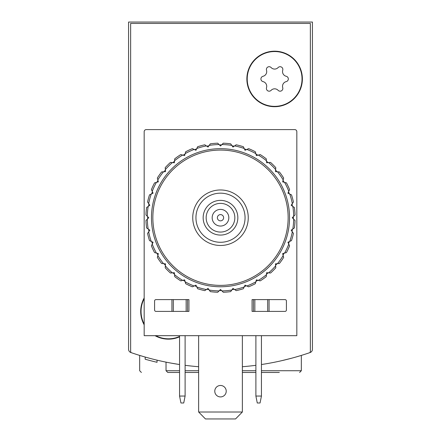 <?xml version="1.0" encoding="UTF-8"?>
<svg xmlns="http://www.w3.org/2000/svg" width="441" height="441" viewBox="0 0 441 441"><rect width="100%" height="100%" fill="white"/><g stroke="black" fill="none" stroke-linecap="round" stroke-linejoin="round"><path stroke-width="0.66" d="M128.563 313.479L128.563 349.261A3.467 3.467 0 0 0 130.894 352.541A274.082 274.082 0 0 0 157.724 360.319M283.276 360.319A274.082 274.082 0 0 0 310.106 352.541A3.467 3.467 0 0 0 312.437 349.261L312.437 22.05L128.563 22.05L128.563 349.261M261.441 364.531A274.082 274.082 0 0 0 309.422 352.778A1.389 1.389 0 0 0 310.359 351.466L310.359 23.439L130.641 23.439L130.641 351.466A1.389 1.389 0 0 0 131.578 352.778A274.082 274.082 0 0 0 179.559 364.531L171.224 363.136M281.579 360.71L291.672 358.202M296.159 356.951L301.335 355.413L296.187 356.945M147.018 357.568L145.188 357.05M141.396 372.458L139.665 370.727L139.665 355.413L144.841 356.956M144.863 356.962L139.814 355.457M312.437 349.261L312.437 313.479M157.046 360.154L157.046 362.298A276.165 276.165 0 0 1 145.177 359.217L145.177 357.05M145.188 359.217L147.018 359.729M147.95 359.983L148.931 360.247M179.559 372.458L167.767 372.458L166.031 370.727L166.031 362.138M185.11 372.458L198.643 372.458M242.357 372.458L255.89 372.458M261.441 372.458L279.329 372.458M205.462 418.95L198.643 412.01L205.462 418.95M255.89 365.308A274.082 274.082 0 0 1 242.357 366.73M198.643 366.73A274.082 274.082 0 0 1 185.11 365.308M179.559 336.836A27.755 27.755 0 0 1 155.023 335.684M144.174 324.835A27.755 27.755 0 0 1 144.174 297.962M302.377 78.95A27.755 27.755 0 0 1 260.747 102.985A27.755 27.755 0 0 1 260.747 54.91A27.755 27.755 0 0 1 302.377 78.95M245.064 217.727A24.564 24.564 0 0 1 208.218 238.994A24.564 24.564 0 0 1 208.218 196.454A24.564 24.564 0 0 1 245.064 217.727M237.848 217.727A17.348 17.348 0 0 1 211.829 232.749A17.348 17.348 0 0 1 211.829 202.7A17.348 17.348 0 0 1 237.848 217.727M248.255 217.727A27.755 27.755 0 0 1 206.625 241.762A27.755 27.755 0 0 1 206.625 193.687A27.755 27.755 0 0 1 248.255 217.727M234.844 217.727A14.344 14.344 0 0 1 213.328 230.147A14.344 14.344 0 0 1 213.328 205.302A14.344 14.344 0 0 1 234.844 217.727M228.824 217.727A8.324 8.324 0 0 1 216.338 224.938A8.324 8.324 0 0 1 216.338 210.511A8.324 8.324 0 0 1 228.824 217.727M223.62 217.727A3.12 3.12 0 0 1 218.94 220.428A3.12 3.12 0 0 1 218.94 215.021A3.12 3.12 0 0 1 223.62 217.727M274.622 51.542A27.408 27.408 0 0 1 298.359 92.654A27.408 27.408 0 0 1 250.885 92.654A27.408 27.408 0 0 1 274.622 51.542M263.029 76.282A4.796 4.796 0 0 0 266.513 70.24A2.74 2.74 0 0 1 271.132 67.572A4.796 4.796 0 0 0 278.111 67.572A2.74 2.74 0 0 1 282.731 70.24A4.796 4.796 0 0 0 286.22 76.282A2.74 2.74 0 0 1 286.22 81.613A4.796 4.796 0 0 0 282.731 87.66A2.74 2.74 0 0 1 278.111 90.322A4.796 4.796 0 0 0 271.132 90.322A2.74 2.74 0 0 1 266.513 87.66A4.796 4.796 0 0 0 263.029 81.613A2.74 2.74 0 0 1 263.029 76.282M179.559 336.455A27.408 27.408 0 0 1 155.756 335.684M144.174 324.102A27.408 27.408 0 0 1 144.174 298.695M179.559 396.051L180.948 402.991L183.726 402.991L185.11 396.051L179.559 396.051L179.559 335.684M185.11 335.684L185.11 396.051M255.89 396.051L257.274 402.991L260.052 402.991L261.441 396.051L255.89 396.051L255.89 335.684M261.441 335.684L261.441 396.051M252.07 299.604L285.029 299.604A1.389 1.389 0 0 1 286.418 300.988L286.418 310.012A1.389 1.389 0 0 1 285.029 311.401L252.07 311.401L252.07 299.604M144.174 335.684L144.174 131.683A2.084 2.084 0 0 1 146.252 129.599L294.748 129.599A2.084 2.084 0 0 1 296.826 131.683L296.826 335.684L144.174 335.684M155.971 299.604L188.93 299.604L188.93 311.401L155.971 311.401A1.389 1.389 0 0 1 154.582 310.012L154.582 300.988A1.389 1.389 0 0 1 155.971 299.604M171.929 299.604L171.929 311.401M269.071 299.604L269.071 311.401M253.459 299.604L253.459 311.401M187.541 299.604L187.541 311.401M226.222 391.195A5.722 5.722 0 0 1 217.639 396.15A5.722 5.722 0 0 1 217.639 386.239A5.722 5.722 0 0 1 226.222 391.195M198.643 335.684L198.643 412.01L242.357 412.01L242.357 335.684M242.357 412.01L235.538 418.95L205.704 418.95M145.96 214.932A74.59 74.59 0 0 1 146.605 207.529L149.841 205.263L147.575 202.033A74.59 74.59 0 0 1 149.499 194.856L153.082 193.186L151.412 189.608A74.59 74.59 0 0 1 154.548 182.872L158.363 181.852L157.343 178.037A74.59 74.59 0 0 1 161.604 171.951L165.54 171.604L165.193 167.674A74.59 74.59 0 0 1 170.446 162.42L174.382 162.762L174.724 158.826A74.59 74.59 0 0 1 180.81 154.565L184.625 155.59L185.65 151.776A74.59 74.59 0 0 1 192.381 148.634L195.958 150.304L197.629 146.726A74.59 74.59 0 0 1 204.806 144.802L208.042 147.068L209.21 145.398A73.206 73.206 0 0 1 219.056 144.532L220.5 145.977L223.295 143.187A74.59 74.59 0 0 1 230.693 143.832L232.958 147.068L236.194 144.802A74.59 74.59 0 0 1 243.371 146.726L245.042 150.304L248.619 148.634A74.59 74.59 0 0 1 255.35 151.776L256.375 155.59L260.19 154.565A74.59 74.59 0 0 1 266.276 158.826L266.618 162.762L270.554 162.42A74.59 74.59 0 0 1 275.807 167.674L275.46 171.604L279.396 171.951A74.59 74.59 0 0 1 283.657 178.037L282.637 181.852L286.452 182.872A74.59 74.59 0 0 1 289.588 189.608L287.918 193.186L291.501 194.856A74.59 74.59 0 0 1 293.425 202.033L291.159 205.263L294.395 207.529A74.59 74.59 0 0 1 295.04 214.932L292.245 217.727L295.04 220.517A74.59 74.59 0 0 1 294.395 227.92L291.159 230.185L293.425 233.416A74.59 74.59 0 0 1 291.501 240.593L287.918 242.263L289.588 245.841A74.59 74.59 0 0 1 286.452 252.577L282.637 253.597L283.657 257.412A74.59 74.59 0 0 1 279.396 263.498L275.46 263.845L275.807 267.775A74.59 74.59 0 0 1 270.554 273.029L266.618 272.687L266.276 276.623A74.59 74.59 0 0 1 260.19 280.884L256.375 279.859L255.35 283.673A74.59 74.59 0 0 1 248.619 286.815L245.042 285.145L243.371 288.723A74.59 74.59 0 0 1 236.194 290.647L232.958 288.381L230.693 291.617A74.59 74.59 0 0 1 223.295 292.262L220.5 289.472L217.705 292.262A74.59 74.59 0 0 1 210.307 291.617L208.042 288.381L204.806 290.647A74.59 74.59 0 0 1 197.629 288.723L195.958 285.145L192.381 286.815A74.59 74.59 0 0 1 185.65 283.673L184.625 279.859L180.81 280.884A74.59 74.59 0 0 1 174.724 276.623L174.382 272.687L170.446 273.029A74.59 74.59 0 0 1 165.193 267.775L165.54 263.845L161.604 263.498A74.59 74.59 0 0 1 157.343 257.412L158.363 253.597L154.548 252.577A74.59 74.59 0 0 1 151.412 245.841L153.082 242.263L149.499 240.593A74.59 74.59 0 0 1 147.575 233.416L149.841 230.185L146.605 227.92A74.59 74.59 0 0 1 145.96 220.517L148.755 217.727L145.96 214.932M147.311 216.283A73.206 73.206 0 0 1 148.17 206.438M148.672 203.593A73.206 73.206 0 0 1 151.23 194.046M152.217 191.333A73.206 73.206 0 0 1 156.395 182.381M157.839 179.878A73.206 73.206 0 0 1 163.506 171.786M165.358 169.576A73.206 73.206 0 0 1 172.348 162.586M174.559 160.728A73.206 73.206 0 0 1 182.657 155.061M185.154 153.617A73.206 73.206 0 0 1 194.112 149.444M196.824 148.457A73.206 73.206 0 0 1 206.371 145.899M221.944 144.532A73.206 73.206 0 0 1 231.79 145.398M234.629 145.899A73.206 73.206 0 0 1 244.176 148.457M246.888 149.444A73.206 73.206 0 0 1 255.846 153.617M258.343 155.061A73.206 73.206 0 0 1 266.441 160.728M268.652 162.586A73.206 73.206 0 0 1 275.642 169.576M277.494 171.786A73.206 73.206 0 0 1 283.161 179.878M284.605 182.381A73.206 73.206 0 0 1 288.783 191.333M289.77 194.046A73.206 73.206 0 0 1 292.328 203.593M292.83 206.438A73.206 73.206 0 0 1 293.689 216.283M293.689 219.166A73.206 73.206 0 0 1 292.83 229.011M292.328 231.856A73.206 73.206 0 0 1 289.77 241.403M288.783 244.116A73.206 73.206 0 0 1 284.605 253.068M283.161 255.571A73.206 73.206 0 0 1 277.494 263.663M275.642 265.873A73.206 73.206 0 0 1 268.652 272.863M266.441 274.721A73.206 73.206 0 0 1 258.343 280.388M255.846 281.832A73.206 73.206 0 0 1 246.888 286.005M244.176 286.992A73.206 73.206 0 0 1 234.629 289.55M231.79 290.051A73.206 73.206 0 0 1 221.944 290.917M219.056 290.917A73.206 73.206 0 0 1 209.21 290.051M206.371 289.55A73.206 73.206 0 0 1 196.824 286.992M194.112 286.005A73.206 73.206 0 0 1 185.154 281.832M182.657 280.388A73.206 73.206 0 0 1 174.559 274.721M172.348 272.863A73.206 73.206 0 0 1 165.358 265.873M163.506 263.663A73.206 73.206 0 0 1 157.839 255.571M156.395 253.068A73.206 73.206 0 0 1 152.217 244.116M151.23 241.403A73.206 73.206 0 0 1 148.672 231.856M148.17 229.011A73.206 73.206 0 0 1 147.311 219.166M151.461 217.727A69.039 69.039 0 0 1 255.019 157.933A69.039 69.039 0 0 1 255.019 277.516A69.039 69.039 0 0 1 151.461 217.727M152.845 217.727A67.655 67.655 0 0 1 254.325 159.135A67.655 67.655 0 0 1 254.325 276.314A67.655 67.655 0 0 1 152.845 217.727M192.745 217.727A27.755 27.755 0 0 1 234.375 193.687A27.755 27.755 0 0 1 234.375 241.762A27.755 27.755 0 0 1 192.745 217.727M147.652 218.824A72.859 72.859 0 0 1 147.641 217.727A72.859 72.859 0 0 1 147.652 216.625M148.567 206.162A72.859 72.859 0 0 1 148.948 203.99M151.665 193.842A72.859 72.859 0 0 1 152.421 191.774M156.858 182.254A72.859 72.859 0 0 1 157.961 180.347M163.986 171.742A72.859 72.859 0 0 1 165.403 170.055M172.828 162.63A72.859 72.859 0 0 1 174.52 161.213M183.12 155.188A72.859 72.859 0 0 1 185.027 154.085M194.547 149.648A72.859 72.859 0 0 1 196.62 148.893M206.763 146.175A72.859 72.859 0 0 1 208.935 145.789M219.398 144.874A72.859 72.859 0 0 1 221.603 144.874M232.065 145.789A72.859 72.859 0 0 1 234.237 146.175M244.38 148.893A72.859 72.859 0 0 1 246.453 149.648M255.973 154.085A72.859 72.859 0 0 1 257.88 155.188M266.48 161.213A72.859 72.859 0 0 1 268.172 162.63M275.597 170.055A72.859 72.859 0 0 1 277.014 171.742M283.039 180.347A72.859 72.859 0 0 1 284.142 182.254M288.579 191.774A72.859 72.859 0 0 1 289.335 193.842M292.052 203.99A72.859 72.859 0 0 1 292.433 206.162M293.348 216.625A72.859 72.859 0 0 1 293.348 218.824M292.433 229.287A72.859 72.859 0 0 1 292.052 231.459M289.335 241.607A72.859 72.859 0 0 1 288.579 243.675M284.142 253.195A72.859 72.859 0 0 1 283.039 255.102M277.014 263.707A72.859 72.859 0 0 1 275.597 265.394M268.172 272.825A72.859 72.859 0 0 1 266.48 274.236M257.88 280.261A72.859 72.859 0 0 1 255.973 281.364M246.453 285.801A72.859 72.859 0 0 1 244.38 286.556M234.237 289.274A72.859 72.859 0 0 1 232.065 289.66M221.603 290.575A72.859 72.859 0 0 1 219.398 290.575M208.935 289.66A72.859 72.859 0 0 1 206.763 289.274M196.62 286.556A72.859 72.859 0 0 1 194.547 285.801M185.027 281.364A72.859 72.859 0 0 1 183.12 280.261M174.52 274.236A72.859 72.859 0 0 1 172.828 272.825M165.403 265.394A72.859 72.859 0 0 1 163.986 263.707M157.961 255.102A72.859 72.859 0 0 1 156.858 253.195M152.421 243.675A72.859 72.859 0 0 1 151.665 241.607M148.948 231.459A72.859 72.859 0 0 1 148.567 229.287M209.21 145.398L210.307 143.832A74.59 74.59 0 0 1 217.705 143.187L219.056 144.532M166.031 370.727L179.559 370.727M185.11 370.727L198.643 370.727M242.357 370.727L255.89 370.727M261.441 370.727L301.335 370.727L301.335 355.413M173.319 299.604L173.319 311.401M186.152 299.604L186.152 311.401M267.681 299.604L267.681 311.401M254.848 299.604L254.848 311.401M301.335 370.727L299.604 372.458"/></g></svg>
